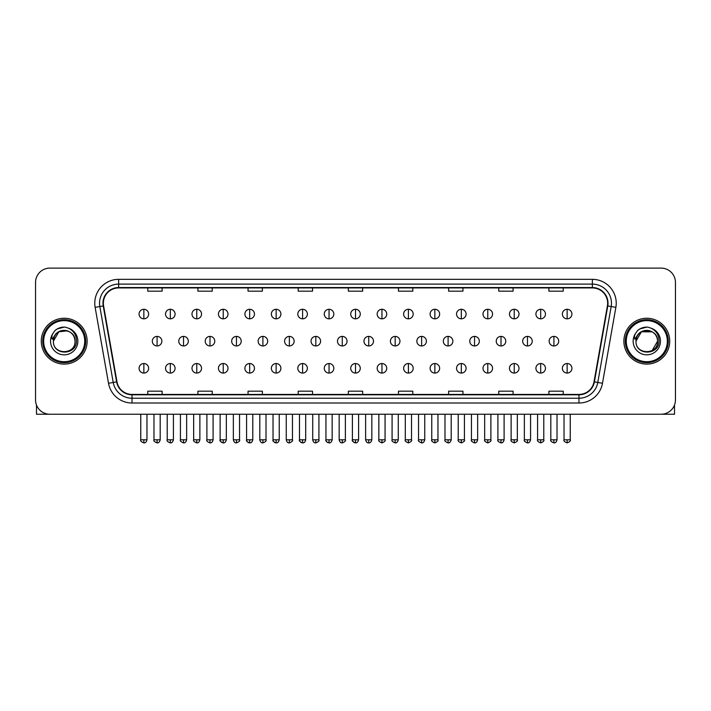 <?xml version="1.0" encoding="UTF-8"?>
<svg xmlns="http://www.w3.org/2000/svg" width="711" height="711" viewBox="0 0 711 711"><rect width="100%" height="100%" fill="white"/><g stroke="black" fill="none" stroke-linecap="round" stroke-linejoin="round"><path stroke-width="1.07" d="M41.282 341.173A22.921 22.921 0 0 0 64.203 364.094A22.921 22.921 0 0 0 87.124 341.173A22.921 22.921 0 0 0 64.203 318.252A22.921 22.921 0 0 0 41.282 341.173A22.921 22.921 0 0 0 64.203 364.094A22.921 22.921 0 0 0 87.124 341.173A22.921 22.921 0 0 0 64.203 318.252A22.921 22.921 0 0 0 41.282 341.173M623.876 341.173A22.921 22.921 0 0 0 646.797 364.094A22.921 22.921 0 0 0 669.718 341.173A22.921 22.921 0 0 0 646.797 318.252A22.921 22.921 0 0 0 623.876 341.173A22.921 22.921 0 0 0 646.797 364.094A22.921 22.921 0 0 0 669.718 341.173A22.921 22.921 0 0 0 646.797 318.252A22.921 22.921 0 0 0 623.876 341.173M103.362 303.206A15.278 15.278 0 0 1 118.639 287.928L592.361 287.928A15.278 15.278 0 0 1 607.407 305.863L594.023 381.789A15.278 15.278 0 0 1 578.967 394.418L132.033 394.418A15.278 15.278 0 0 1 116.977 381.789L103.593 305.863A15.278 15.278 0 0 1 103.362 303.206M102.979 303.206A15.66 15.66 0 0 0 103.219 305.926L116.604 381.86A15.66 15.66 0 0 0 132.033 394.801L578.967 394.801A15.66 15.66 0 0 0 594.396 381.86L607.781 305.926A15.66 15.66 0 0 0 592.361 287.546L118.639 287.546A15.66 15.66 0 0 0 102.979 303.206M95.132 307.356A23.881 23.881 0 0 1 118.639 279.334L592.361 279.334A23.881 23.881 0 0 1 615.868 307.356L602.484 383.282A23.881 23.881 0 0 1 578.967 403.013L132.033 403.013A23.881 23.881 0 0 1 108.516 383.282L95.132 307.356L99.833 306.53A19.099 19.099 0 0 1 118.639 284.107L592.361 284.107A19.099 19.099 0 0 1 611.167 306.53L597.782 382.456A19.099 19.099 0 0 1 578.967 398.24L132.033 398.24A19.099 19.099 0 0 1 113.218 382.456L99.833 306.53A19.099 19.099 0 0 1 99.54 303.206M675.45 282.436A14.327 14.327 0 0 0 661.123 268.109L49.877 268.109A14.327 14.327 0 0 0 35.55 282.436L35.55 399.911A14.327 14.327 0 0 0 49.877 414.237L661.123 414.237A14.327 14.327 0 0 0 675.45 399.911L675.45 282.436L675.45 399.911M348.337 287.928L348.337 291.163L362.663 291.163L362.663 287.928M298.193 287.928L298.193 291.163L312.52 291.163L312.52 287.928M248.05 287.928L248.05 291.163L262.377 291.163L262.377 287.928M197.916 287.928L197.916 291.163L212.242 291.163L212.242 287.928M147.772 287.928L147.772 291.163L162.099 291.163L162.099 287.928M398.48 287.928L398.48 291.163L412.807 291.163L412.807 287.928M448.623 287.928L448.623 291.163L462.95 291.163L462.95 287.928M498.758 287.928L498.758 291.163L513.084 291.163L513.084 287.928M548.901 287.928L548.901 291.163L563.228 291.163L563.228 287.928M362.663 394.418L362.663 391.183L348.337 391.183L348.337 394.418M312.52 394.418L312.52 391.183L298.193 391.183L298.193 394.418M262.377 394.418L262.377 391.183L248.05 391.183L248.05 394.418M212.242 394.418L212.242 391.183L197.916 391.183L197.916 394.418M162.099 394.418L162.099 391.183L147.772 391.183L147.772 394.418M412.807 394.418L412.807 391.183L398.48 391.183L398.48 394.418M462.95 394.418L462.95 391.183L448.623 391.183L448.623 394.418M513.084 394.418L513.084 391.183L498.758 391.183L498.758 394.418M563.228 394.418L563.228 391.183L548.901 391.183L548.901 394.418M35.55 282.436L35.55 399.911M661.123 268.109L49.877 268.109M49.877 414.237L661.123 414.237M143.853 309.276A4.773 4.773 0 0 0 139.08 314.049A4.773 4.773 0 0 0 143.853 318.821A4.773 4.773 0 0 0 148.635 314.049A4.773 4.773 0 0 0 143.853 309.276L143.853 318.821A4.773 4.773 0 0 0 148.635 314.049A4.773 4.773 0 0 0 143.853 309.276M157.087 336.401A4.773 4.773 0 0 0 152.305 341.173A4.773 4.773 0 0 0 157.087 345.946A4.773 4.773 0 0 0 161.859 341.173A4.773 4.773 0 0 0 157.087 336.401L157.087 345.946A4.773 4.773 0 0 0 161.859 341.173A4.773 4.773 0 0 0 157.087 336.401M143.853 363.525A4.773 4.773 0 0 0 139.08 368.298A4.773 4.773 0 0 0 143.853 373.071A4.773 4.773 0 0 0 148.635 368.298A4.773 4.773 0 0 0 143.853 363.525L143.853 373.071A4.773 4.773 0 0 0 148.635 368.298A4.773 4.773 0 0 0 143.853 363.525M170.311 309.276A4.773 4.773 0 0 0 165.539 314.049A4.773 4.773 0 0 0 170.311 318.821A4.773 4.773 0 0 0 175.084 314.049A4.773 4.773 0 0 0 170.311 309.276L170.311 318.821A4.773 4.773 0 0 0 175.084 314.049A4.773 4.773 0 0 0 170.311 309.276M196.769 309.276A4.773 4.773 0 0 0 191.988 314.049A4.773 4.773 0 0 0 196.769 318.821A4.773 4.773 0 0 0 201.542 314.049A4.773 4.773 0 0 0 196.769 309.276L196.769 318.821A4.773 4.773 0 0 0 201.542 314.049A4.773 4.773 0 0 0 196.769 309.276M223.218 309.276A4.773 4.773 0 0 0 218.446 314.049A4.773 4.773 0 0 0 223.218 318.821A4.773 4.773 0 0 0 228 314.049A4.773 4.773 0 0 0 223.218 309.276L223.218 318.821A4.773 4.773 0 0 0 228 314.049A4.773 4.773 0 0 0 223.218 309.276M249.677 309.276A4.773 4.773 0 0 0 244.904 314.049A4.773 4.773 0 0 0 249.677 318.821A4.773 4.773 0 0 0 254.449 314.049A4.773 4.773 0 0 0 249.677 309.276L249.677 318.821A4.773 4.773 0 0 0 254.449 314.049A4.773 4.773 0 0 0 249.677 309.276M183.536 336.401A4.773 4.773 0 0 0 178.763 341.173A4.773 4.773 0 0 0 183.536 345.946A4.773 4.773 0 0 0 188.317 341.173A4.773 4.773 0 0 0 183.536 336.401L183.536 345.946A4.773 4.773 0 0 0 188.317 341.173A4.773 4.773 0 0 0 183.536 336.401M209.994 336.401A4.773 4.773 0 0 0 205.221 341.173A4.773 4.773 0 0 0 209.994 345.946A4.773 4.773 0 0 0 214.766 341.173A4.773 4.773 0 0 0 209.994 336.401L209.994 345.946A4.773 4.773 0 0 0 214.766 341.173A4.773 4.773 0 0 0 209.994 336.401M236.452 336.401A4.773 4.773 0 0 0 231.67 341.173A4.773 4.773 0 0 0 236.452 345.946A4.773 4.773 0 0 0 241.225 341.173A4.773 4.773 0 0 0 236.452 336.401L236.452 345.946A4.773 4.773 0 0 0 241.225 341.173A4.773 4.773 0 0 0 236.452 336.401M170.311 363.525A4.773 4.773 0 0 0 165.539 368.298A4.773 4.773 0 0 0 170.311 373.071A4.773 4.773 0 0 0 175.084 368.298A4.773 4.773 0 0 0 170.311 363.525L170.311 373.071A4.773 4.773 0 0 0 175.084 368.298A4.773 4.773 0 0 0 170.311 363.525M196.769 363.525A4.773 4.773 0 0 0 191.988 368.298A4.773 4.773 0 0 0 196.769 373.071A4.773 4.773 0 0 0 201.542 368.298A4.773 4.773 0 0 0 196.769 363.525L196.769 373.071A4.773 4.773 0 0 0 201.542 368.298A4.773 4.773 0 0 0 196.769 363.525M223.218 363.525A4.773 4.773 0 0 0 218.446 368.298A4.773 4.773 0 0 0 223.218 373.071A4.773 4.773 0 0 0 228 368.298A4.773 4.773 0 0 0 223.218 363.525L223.218 373.071A4.773 4.773 0 0 0 228 368.298A4.773 4.773 0 0 0 223.218 363.525M249.677 363.525A4.773 4.773 0 0 0 244.904 368.298A4.773 4.773 0 0 0 249.677 373.071A4.773 4.773 0 0 0 254.449 368.298A4.773 4.773 0 0 0 249.677 363.525L249.677 373.071A4.773 4.773 0 0 0 254.449 368.298A4.773 4.773 0 0 0 249.677 363.525M276.135 363.525A4.773 4.773 0 0 0 271.362 368.298A4.773 4.773 0 0 0 276.135 373.071A4.773 4.773 0 0 0 280.907 368.298A4.773 4.773 0 0 0 276.135 363.525L276.135 373.071A4.773 4.773 0 0 0 280.907 368.298A4.773 4.773 0 0 0 276.135 363.525M302.593 363.525A4.773 4.773 0 0 0 297.811 368.298A4.773 4.773 0 0 0 302.593 373.071A4.773 4.773 0 0 0 307.365 368.298A4.773 4.773 0 0 0 302.593 363.525L302.593 373.071A4.773 4.773 0 0 0 307.365 368.298A4.773 4.773 0 0 0 302.593 363.525M329.042 363.525A4.773 4.773 0 0 0 324.269 368.298A4.773 4.773 0 0 0 329.042 373.071A4.773 4.773 0 0 0 333.823 368.298A4.773 4.773 0 0 0 329.042 363.525L329.042 373.071A4.773 4.773 0 0 0 333.823 368.298A4.773 4.773 0 0 0 329.042 363.525M355.5 363.525A4.773 4.773 0 0 0 350.727 368.298A4.773 4.773 0 0 0 355.5 373.071A4.773 4.773 0 0 0 360.273 368.298A4.773 4.773 0 0 0 355.5 363.525L355.5 373.071A4.773 4.773 0 0 0 360.273 368.298A4.773 4.773 0 0 0 355.5 363.525M381.958 363.525A4.773 4.773 0 0 0 377.177 368.298A4.773 4.773 0 0 0 381.958 373.071A4.773 4.773 0 0 0 386.731 368.298A4.773 4.773 0 0 0 381.958 363.525L381.958 373.071A4.773 4.773 0 0 0 386.731 368.298A4.773 4.773 0 0 0 381.958 363.525M408.407 363.525A4.773 4.773 0 0 0 403.635 368.298A4.773 4.773 0 0 0 408.407 373.071A4.773 4.773 0 0 0 413.189 368.298A4.773 4.773 0 0 0 408.407 363.525L408.407 373.071A4.773 4.773 0 0 0 413.189 368.298A4.773 4.773 0 0 0 408.407 363.525M434.865 363.525A4.773 4.773 0 0 0 430.093 368.298A4.773 4.773 0 0 0 434.865 373.071A4.773 4.773 0 0 0 439.638 368.298A4.773 4.773 0 0 0 434.865 363.525L434.865 373.071A4.773 4.773 0 0 0 439.638 368.298A4.773 4.773 0 0 0 434.865 363.525M461.323 363.525A4.773 4.773 0 0 0 456.551 368.298A4.773 4.773 0 0 0 461.323 373.071A4.773 4.773 0 0 0 466.096 368.298A4.773 4.773 0 0 0 461.323 363.525L461.323 373.071A4.773 4.773 0 0 0 466.096 368.298A4.773 4.773 0 0 0 461.323 363.525M487.782 363.525A4.773 4.773 0 0 0 483 368.298A4.773 4.773 0 0 0 487.782 373.071A4.773 4.773 0 0 0 492.554 368.298A4.773 4.773 0 0 0 487.782 363.525L487.782 373.071A4.773 4.773 0 0 0 492.554 368.298A4.773 4.773 0 0 0 487.782 363.525M514.231 363.525A4.773 4.773 0 0 0 509.458 368.298A4.773 4.773 0 0 0 514.231 373.071A4.773 4.773 0 0 0 519.012 368.298A4.773 4.773 0 0 0 514.231 363.525L514.231 373.071A4.773 4.773 0 0 0 519.012 368.298A4.773 4.773 0 0 0 514.231 363.525M540.689 363.525A4.773 4.773 0 0 0 535.916 368.298A4.773 4.773 0 0 0 540.689 373.071A4.773 4.773 0 0 0 545.461 368.298A4.773 4.773 0 0 0 540.689 363.525L540.689 373.071A4.773 4.773 0 0 0 545.461 368.298A4.773 4.773 0 0 0 540.689 363.525M567.147 363.525A4.773 4.773 0 0 0 562.365 368.298A4.773 4.773 0 0 0 567.147 373.071A4.773 4.773 0 0 0 571.92 368.298A4.773 4.773 0 0 0 567.147 363.525L567.147 373.071A4.773 4.773 0 0 0 571.92 368.298A4.773 4.773 0 0 0 567.147 363.525M36.501 405.057L36.501 414.237L91.897 414.237M674.499 405.057L674.499 414.237L619.103 414.237M85.693 341.173A21.49 21.49 0 0 0 64.203 319.683A21.49 21.49 0 0 0 42.713 341.173A21.49 21.49 0 0 0 64.203 362.663A21.49 21.49 0 0 0 85.693 341.173M84.733 341.173A20.53 20.53 0 0 0 64.203 320.643A20.53 20.53 0 0 0 43.664 341.173A20.53 20.53 0 0 0 64.203 361.712A20.53 20.53 0 0 0 84.733 341.173M53.903 337.929L53.396 341.173C52.801 355.838 76.521 355.571 76.441 341.173C76.486 335.219 73.828 330.891 68.469 328.198L65.243 327.131C61.35 326.909 57.92 328.047 54.943 330.571L52.996 333.361C51.814 335.361 51.556 337.298 52.223 339.183L55.698 334.028C58.933 330.793 62.79 329.717 67.261 330.819A10.798 10.798 0 0 0 53.903 337.929M53.405 341.173C52.747 327.247 75.659 327.247 75.002 341.173C75.659 355.1 52.747 355.1 53.405 341.173C52.747 327.247 75.659 327.247 75.002 341.173C75.659 355.1 52.747 355.1 53.405 341.173C52.747 327.247 75.659 327.247 75.002 341.173C75.659 355.1 52.747 355.1 53.405 341.173C52.747 327.247 75.659 327.247 75.002 341.173C75.659 355.1 52.747 355.1 53.405 341.173C52.747 327.247 75.659 327.247 75.002 341.173C75.659 327.247 52.747 327.247 53.405 341.173C52.747 327.247 75.659 327.247 75.002 341.173C75.659 327.247 52.747 327.247 53.405 341.173L58.809 331.824L67.269 330.819C72.087 332.535 74.664 335.992 75.002 341.173C75.659 327.247 52.747 327.247 53.405 341.173L58.809 331.824L67.269 330.819M54.978 330.544L57.164 328.98L64.31 327.096L57.164 328.98L54.978 330.544L57.164 328.98L64.31 327.096L57.164 328.98L54.978 330.544L57.164 328.98L64.31 327.096L57.164 328.98L54.978 330.544L57.164 328.98L64.31 327.096L57.164 328.98L54.978 330.544L57.164 328.98L64.31 327.096L57.164 328.98L54.978 330.544L57.164 328.98L64.31 327.096L57.164 328.98L54.978 330.544L57.164 328.98L64.31 327.096M668.287 341.173A21.49 21.49 0 0 0 646.797 319.683A21.49 21.49 0 0 0 625.307 341.173A21.49 21.49 0 0 0 646.797 362.663A21.49 21.49 0 0 0 668.287 341.173M667.336 341.173A20.53 20.53 0 0 0 646.797 320.643A20.53 20.53 0 0 0 626.267 341.173A20.53 20.53 0 0 0 646.797 361.712A20.53 20.53 0 0 0 667.336 341.173M636.505 337.929L635.99 341.173C635.394 355.838 659.115 355.571 659.035 341.173C659.079 335.219 656.422 330.891 651.063 328.198L647.837 327.131C643.944 326.909 640.513 328.047 637.545 330.571L635.598 333.361C634.408 335.361 634.15 337.298 634.816 339.183L638.291 334.028C641.535 330.793 645.384 329.717 649.854 330.819A10.798 10.798 0 0 0 636.505 337.929M649.854 330.819C654.68 332.535 657.257 335.992 657.595 341.173C658.253 355.1 635.341 355.1 635.998 341.173C635.341 327.247 658.253 327.247 657.595 341.173C658.253 355.1 635.341 355.1 635.998 341.173C635.341 327.247 658.253 327.247 657.595 341.173C658.253 355.1 635.341 355.1 635.998 341.173C635.341 327.247 658.253 327.247 657.595 341.173C658.253 355.1 635.341 355.1 635.998 341.173C635.341 327.247 658.253 327.247 657.595 341.173L652.191 350.523M652.191 331.824L641.402 331.824L635.998 341.173L641.402 331.824L652.191 331.824L641.402 331.824L635.998 341.173L641.402 331.824L652.191 331.824L641.402 331.824L635.998 341.173L641.402 331.824L652.191 331.824L641.402 331.824L635.998 341.173L641.402 331.824M637.571 330.544L639.758 328.98L646.912 327.096L639.758 328.98L637.571 330.544L639.758 328.98L646.912 327.096L639.758 328.98L637.571 330.544L639.758 328.98L646.912 327.096L639.758 328.98L637.571 330.544L639.758 328.98L646.912 327.096L639.758 328.98L637.571 330.544L639.758 328.98L646.912 327.096L639.758 328.98L637.571 330.544L639.758 328.98L646.912 327.096L639.758 328.98L637.571 330.544L639.758 328.98L646.912 327.096M276.135 309.276A4.773 4.773 0 0 0 271.362 314.049A4.773 4.773 0 0 0 276.135 318.821A4.773 4.773 0 0 0 280.907 314.049A4.773 4.773 0 0 0 276.135 309.276L276.135 318.821A4.773 4.773 0 0 0 280.907 314.049A4.773 4.773 0 0 0 276.135 309.276M302.593 309.276A4.773 4.773 0 0 0 297.811 314.049A4.773 4.773 0 0 0 302.593 318.821A4.773 4.773 0 0 0 307.365 314.049A4.773 4.773 0 0 0 302.593 309.276L302.593 318.821A4.773 4.773 0 0 0 307.365 314.049A4.773 4.773 0 0 0 302.593 309.276M329.042 309.276A4.773 4.773 0 0 0 324.269 314.049A4.773 4.773 0 0 0 329.042 318.821A4.773 4.773 0 0 0 333.823 314.049A4.773 4.773 0 0 0 329.042 309.276L329.042 318.821A4.773 4.773 0 0 0 333.823 314.049A4.773 4.773 0 0 0 329.042 309.276M262.901 336.401A4.773 4.773 0 0 0 258.129 341.173A4.773 4.773 0 0 0 262.901 345.946A4.773 4.773 0 0 0 267.683 341.173A4.773 4.773 0 0 0 262.901 336.401L262.901 345.946A4.773 4.773 0 0 0 267.683 341.173A4.773 4.773 0 0 0 262.901 336.401M289.359 336.401A4.773 4.773 0 0 0 284.587 341.173A4.773 4.773 0 0 0 289.359 345.946A4.773 4.773 0 0 0 294.141 341.173A4.773 4.773 0 0 0 289.359 336.401L289.359 345.946A4.773 4.773 0 0 0 294.141 341.173A4.773 4.773 0 0 0 289.359 336.401M315.817 336.401A4.773 4.773 0 0 0 311.045 341.173A4.773 4.773 0 0 0 315.817 345.946A4.773 4.773 0 0 0 320.59 341.173A4.773 4.773 0 0 0 315.817 336.401L315.817 345.946A4.773 4.773 0 0 0 320.59 341.173A4.773 4.773 0 0 0 315.817 336.401M355.5 309.276A4.773 4.773 0 0 0 350.727 314.049A4.773 4.773 0 0 0 355.5 318.821A4.773 4.773 0 0 0 360.273 314.049A4.773 4.773 0 0 0 355.5 309.276L355.5 318.821A4.773 4.773 0 0 0 360.273 314.049A4.773 4.773 0 0 0 355.5 309.276M381.958 309.276A4.773 4.773 0 0 0 377.177 314.049A4.773 4.773 0 0 0 381.958 318.821A4.773 4.773 0 0 0 386.731 314.049A4.773 4.773 0 0 0 381.958 309.276L381.958 318.821A4.773 4.773 0 0 0 386.731 314.049A4.773 4.773 0 0 0 381.958 309.276M408.407 309.276A4.773 4.773 0 0 0 403.635 314.049A4.773 4.773 0 0 0 408.407 318.821A4.773 4.773 0 0 0 413.189 314.049A4.773 4.773 0 0 0 408.407 309.276L408.407 318.821A4.773 4.773 0 0 0 413.189 314.049A4.773 4.773 0 0 0 408.407 309.276M434.865 309.276A4.773 4.773 0 0 0 430.093 314.049A4.773 4.773 0 0 0 434.865 318.821A4.773 4.773 0 0 0 439.638 314.049A4.773 4.773 0 0 0 434.865 309.276L434.865 318.821A4.773 4.773 0 0 0 439.638 314.049A4.773 4.773 0 0 0 434.865 309.276M461.323 309.276A4.773 4.773 0 0 0 456.551 314.049A4.773 4.773 0 0 0 461.323 318.821A4.773 4.773 0 0 0 466.096 314.049A4.773 4.773 0 0 0 461.323 309.276L461.323 318.821A4.773 4.773 0 0 0 466.096 314.049A4.773 4.773 0 0 0 461.323 309.276M342.275 336.401A4.773 4.773 0 0 0 337.494 341.173A4.773 4.773 0 0 0 342.275 345.946A4.773 4.773 0 0 0 347.048 341.173A4.773 4.773 0 0 0 342.275 336.401L342.275 345.946A4.773 4.773 0 0 0 347.048 341.173A4.773 4.773 0 0 0 342.275 336.401M368.725 336.401A4.773 4.773 0 0 0 363.952 341.173A4.773 4.773 0 0 0 368.725 345.946A4.773 4.773 0 0 0 373.506 341.173A4.773 4.773 0 0 0 368.725 336.401L368.725 345.946A4.773 4.773 0 0 0 373.506 341.173A4.773 4.773 0 0 0 368.725 336.401M395.183 336.401A4.773 4.773 0 0 0 390.41 341.173A4.773 4.773 0 0 0 395.183 345.946A4.773 4.773 0 0 0 399.955 341.173A4.773 4.773 0 0 0 395.183 336.401L395.183 345.946A4.773 4.773 0 0 0 399.955 341.173A4.773 4.773 0 0 0 395.183 336.401M421.641 336.401A4.773 4.773 0 0 0 416.859 341.173A4.773 4.773 0 0 0 421.641 345.946A4.773 4.773 0 0 0 426.413 341.173A4.773 4.773 0 0 0 421.641 336.401L421.641 345.946A4.773 4.773 0 0 0 426.413 341.173A4.773 4.773 0 0 0 421.641 336.401M448.099 336.401A4.773 4.773 0 0 0 443.317 341.173A4.773 4.773 0 0 0 448.099 345.946A4.773 4.773 0 0 0 452.871 341.173A4.773 4.773 0 0 0 448.099 336.401L448.099 345.946A4.773 4.773 0 0 0 452.871 341.173A4.773 4.773 0 0 0 448.099 336.401M487.782 309.276A4.773 4.773 0 0 0 483 314.049A4.773 4.773 0 0 0 487.782 318.821A4.773 4.773 0 0 0 492.554 314.049A4.773 4.773 0 0 0 487.782 309.276L487.782 318.821A4.773 4.773 0 0 0 492.554 314.049A4.773 4.773 0 0 0 487.782 309.276M514.231 309.276A4.773 4.773 0 0 0 509.458 314.049A4.773 4.773 0 0 0 514.231 318.821A4.773 4.773 0 0 0 519.012 314.049A4.773 4.773 0 0 0 514.231 309.276L514.231 318.821A4.773 4.773 0 0 0 519.012 314.049A4.773 4.773 0 0 0 514.231 309.276M540.689 309.276A4.773 4.773 0 0 0 535.916 314.049A4.773 4.773 0 0 0 540.689 318.821A4.773 4.773 0 0 0 545.461 314.049A4.773 4.773 0 0 0 540.689 309.276L540.689 318.821A4.773 4.773 0 0 0 545.461 314.049A4.773 4.773 0 0 0 540.689 309.276M567.147 309.276A4.773 4.773 0 0 0 562.365 314.049A4.773 4.773 0 0 0 567.147 318.821A4.773 4.773 0 0 0 571.92 314.049A4.773 4.773 0 0 0 567.147 309.276L567.147 318.821A4.773 4.773 0 0 0 571.92 314.049A4.773 4.773 0 0 0 567.147 309.276M474.548 336.401A4.773 4.773 0 0 0 469.775 341.173A4.773 4.773 0 0 0 474.548 345.946A4.773 4.773 0 0 0 479.33 341.173A4.773 4.773 0 0 0 474.548 336.401L474.548 345.946A4.773 4.773 0 0 0 479.33 341.173A4.773 4.773 0 0 0 474.548 336.401M501.006 336.401A4.773 4.773 0 0 0 496.234 341.173A4.773 4.773 0 0 0 501.006 345.946A4.773 4.773 0 0 0 505.779 341.173A4.773 4.773 0 0 0 501.006 336.401L501.006 345.946A4.773 4.773 0 0 0 505.779 341.173A4.773 4.773 0 0 0 501.006 336.401M527.464 336.401A4.773 4.773 0 0 0 522.683 341.173A4.773 4.773 0 0 0 527.464 345.946A4.773 4.773 0 0 0 532.237 341.173A4.773 4.773 0 0 0 527.464 336.401L527.464 345.946A4.773 4.773 0 0 0 532.237 341.173A4.773 4.773 0 0 0 527.464 336.401M553.913 336.401A4.773 4.773 0 0 0 549.141 341.173A4.773 4.773 0 0 0 553.913 345.946A4.773 4.773 0 0 0 558.695 341.173A4.773 4.773 0 0 0 553.913 336.401L553.913 345.946A4.773 4.773 0 0 0 558.695 341.173A4.773 4.773 0 0 0 553.913 336.401M592.361 279.334L592.361 287.546M99.833 306.53L103.219 305.926M132.033 403.013L132.033 394.801M578.967 394.801L578.967 403.013M594.396 381.86L602.484 383.282M108.516 383.282L116.604 381.86M607.781 305.926L615.868 307.356M118.639 279.334L118.639 287.546M157.087 439.789L153.976 439.789C153.354 440.776 154.385 441.815 157.087 442.891L157.087 439.789L160.188 439.789L160.188 414.237M143.853 439.789L140.751 439.789C140.12 440.776 141.16 441.815 143.853 442.891L143.853 439.789L146.964 439.789L146.964 414.237M183.536 439.789L180.434 439.789C179.803 440.776 180.843 441.815 183.536 442.891L183.536 439.789L186.646 439.789L186.646 414.237M209.994 439.789L206.892 439.789C206.261 440.776 207.292 441.815 209.994 442.891L209.994 439.789L213.096 439.789L213.096 414.237M236.452 439.789L233.35 439.789C233.883 442.002 234.923 443.033 236.452 442.891L236.452 439.789L239.554 439.789L239.554 414.237M170.311 439.789L167.209 439.789C166.578 440.776 167.609 441.815 170.311 442.891L170.311 439.789L173.413 439.789L173.413 414.237M196.769 439.789L193.659 439.789L193.659 414.237L193.659 439.789C193.036 440.776 194.067 441.815 196.769 442.891L196.769 439.789L199.871 439.789L199.871 414.237M223.218 439.789L220.117 439.789C219.486 440.776 220.526 441.815 223.218 442.891L223.218 439.789L226.329 439.789L226.329 414.237M249.677 439.789L246.575 439.789L246.575 414.237L246.575 439.789C245.944 440.776 246.975 441.815 249.677 442.891L249.677 439.789L252.778 439.789L252.778 414.237M276.135 439.789L273.033 439.789C272.402 440.776 273.433 441.815 276.135 442.891L276.135 439.789L279.236 439.789L279.236 414.237M302.593 439.789L299.482 439.789C298.851 440.776 299.891 441.815 302.593 442.891L302.593 439.789L305.694 439.789L305.694 414.237M329.042 439.789L325.94 439.789C325.309 440.776 326.349 441.815 329.042 442.891L329.042 439.789L332.153 439.789L332.153 414.237M355.5 439.789L352.398 439.789C351.767 440.776 352.798 441.815 355.5 442.891L355.5 439.789L358.602 439.789L358.602 414.237M381.958 439.789L378.847 439.789C378.225 440.776 379.256 441.815 381.958 442.891L381.958 439.789L385.06 439.789L385.06 414.237L385.06 439.789C385.691 440.776 384.651 441.815 381.958 442.891M408.407 439.789L405.306 439.789C404.675 440.776 405.714 441.815 408.407 442.891L408.407 439.789L411.518 439.789L411.518 414.237M434.865 439.789L431.764 439.789C431.133 440.776 432.164 441.815 434.865 442.891L434.865 439.789L437.967 439.789L437.967 414.237L437.967 439.789C438.598 440.776 437.567 441.815 434.865 442.891M461.323 439.789L458.222 439.789C457.591 440.776 458.622 441.815 461.323 442.891L461.323 439.789L464.425 439.789L464.425 414.237L464.425 439.789C465.056 440.776 464.025 441.815 461.323 442.891M487.782 439.789L484.671 439.789C484.04 440.776 485.08 441.815 487.782 442.891L487.782 439.789L490.883 439.789L490.883 414.237L490.883 439.789C491.514 440.776 490.474 441.815 487.782 442.891M514.231 439.789L511.129 439.789C510.498 440.776 511.538 441.815 514.231 442.891L514.231 439.789L517.341 439.789L517.341 414.237L517.341 439.789C517.963 440.776 516.933 441.815 514.231 442.891M540.689 439.789L537.587 439.789C536.956 440.776 537.987 441.815 540.689 442.891L540.689 439.789L543.791 439.789L543.791 414.237M567.147 439.789L564.036 439.789C563.414 440.776 564.445 441.815 567.147 442.891L567.147 439.789L570.249 439.789L570.249 414.237M52.996 333.361A13.66 13.66 0 0 0 64.203 354.833A13.66 13.66 0 0 0 68.469 328.198M635.598 333.361A13.66 13.66 0 0 0 646.797 354.833A13.66 13.66 0 0 0 651.063 328.198M262.901 439.789L259.799 439.789C260.342 442.002 261.381 443.033 262.901 442.891L262.901 439.789L266.012 439.789L266.012 414.237M289.359 439.789L286.257 439.789C286.8 442.002 287.831 443.033 289.359 442.891L289.359 439.789L292.461 439.789L292.461 414.237M315.817 439.789L312.716 439.789C313.258 442.002 314.289 443.033 315.817 442.891L315.817 439.789L318.919 439.789L318.919 414.237M342.275 439.789L339.165 439.789C339.707 442.002 340.747 443.033 342.275 442.891L342.275 439.789L345.377 439.789L345.377 414.237M368.725 439.789L365.623 439.789C366.165 442.002 367.196 443.033 368.725 442.891L368.725 439.789L371.835 439.789L371.835 414.237M395.183 439.789L392.081 439.789C391.45 440.776 392.481 441.815 395.183 442.891L395.183 439.789L398.284 439.789L398.284 414.237M421.641 439.789L418.539 439.789C417.908 440.776 418.939 441.815 421.641 442.891L421.641 439.789L424.743 439.789L424.743 414.237M448.099 439.789L444.988 439.789C444.357 440.776 445.397 441.815 448.099 442.891L448.099 439.789L451.201 439.789L451.201 414.237M474.548 439.789L471.446 439.789C470.815 440.776 471.855 441.815 474.548 442.891L474.548 439.789L477.65 439.789L477.65 414.237M501.006 439.789L497.904 439.789C497.273 440.776 498.304 441.815 501.006 442.891L501.006 439.789L504.108 439.789L504.108 414.237M527.464 439.789L524.354 439.789C523.731 440.776 524.762 441.815 527.464 442.891L527.464 439.789L530.566 439.789L530.566 414.237M553.913 439.789L550.812 439.789C550.181 440.776 551.221 441.815 553.913 442.891L553.913 439.789L557.024 439.789L557.024 414.237M153.976 439.789L153.976 414.237M160.188 439.789C159.646 442.002 158.615 443.033 157.087 442.891M140.751 439.789L140.751 414.237M146.964 439.789C146.422 442.002 145.382 443.033 143.853 442.891M220.152 440.242L220.339 440.927M220.668 441.549L222.09 442.677M246.61 440.242L246.788 440.927M247.126 441.549L248.539 442.677M180.434 439.789L180.434 414.237M186.646 439.789C186.104 442.002 185.064 443.033 183.536 442.891M206.892 439.789L206.892 414.237M213.096 439.789C212.553 442.002 211.523 443.033 209.994 442.891M233.35 439.789L233.35 414.237M239.554 439.789C240.185 440.776 239.145 441.815 236.452 442.891M167.209 439.789L167.209 414.237M173.413 439.789C172.871 442.002 171.84 443.033 170.311 442.891M199.871 439.789C199.329 442.002 198.298 443.033 196.769 442.891M220.117 439.789L220.117 414.237M226.329 439.789C225.787 442.002 224.747 443.033 223.218 442.891M252.778 439.789C252.236 442.002 251.205 443.033 249.677 442.891M273.033 439.789L273.033 414.237M279.236 439.789C278.694 442.002 277.663 443.033 276.135 442.891M299.482 439.789L299.482 414.237M305.694 439.789C305.152 442.002 304.112 443.033 302.593 442.891M325.94 439.789L325.94 414.237M332.153 439.789C331.61 442.002 330.571 443.033 329.042 442.891M352.398 439.789L352.398 414.237M358.602 439.789C358.06 442.002 357.029 443.033 355.5 442.891M378.847 439.789L378.847 414.237L378.847 439.789M405.306 439.789L405.306 414.237L405.306 439.789M411.518 439.789C412.149 440.776 411.109 441.815 408.407 442.891M431.764 439.789L431.764 414.237L431.764 439.789M458.222 439.789L458.222 414.237L458.222 439.789M484.671 439.789L484.671 414.237L484.671 439.789M511.129 439.789L511.129 414.237M537.587 439.789L537.587 414.237M543.791 439.789C544.422 440.776 543.391 441.815 540.689 442.891M564.036 439.789L564.036 414.237M570.249 439.789C570.88 440.776 569.84 441.815 567.147 442.891M273.06 440.242L273.246 440.927M273.584 441.549L274.997 442.677M299.518 440.242L299.704 440.927M300.033 441.549L301.455 442.677M325.976 440.242L326.153 440.927M326.491 441.549L327.913 442.677M259.799 439.789L259.799 414.237M266.012 439.789C266.643 440.776 265.603 441.815 262.901 442.891M286.257 439.789L286.257 414.237M292.461 439.789C293.092 440.776 292.061 441.815 289.359 442.891M312.716 439.789L312.716 414.237M318.919 439.789C319.55 440.776 318.519 441.815 315.817 442.891M352.434 440.242L352.612 440.927M352.949 441.549L354.362 442.677M339.165 439.789L339.165 414.237M345.377 439.789C346.008 440.776 344.968 441.815 342.275 442.891M365.623 439.789L365.623 414.237M371.835 439.789C371.293 442.002 370.253 443.033 368.725 442.891M392.081 439.789L392.081 414.237M398.284 439.789C397.742 442.002 396.711 443.033 395.183 442.891M418.539 439.789L418.539 414.237M424.743 439.789C424.2 442.002 423.169 443.033 421.641 442.891M444.988 439.789L444.988 414.237M451.201 439.789C450.658 442.002 449.619 443.033 448.099 442.891M471.446 439.789L471.446 414.237M477.65 439.789C477.117 442.002 476.077 443.033 474.548 442.891M497.904 439.789L497.904 414.237M504.108 439.789C503.566 442.002 502.535 443.033 501.006 442.891M524.354 439.789L524.354 414.237M530.566 439.789C530.024 442.002 528.993 443.033 527.464 442.891M550.812 439.789L550.812 414.237M557.024 439.789C556.482 442.002 555.442 443.033 553.913 442.891"/></g></svg>
